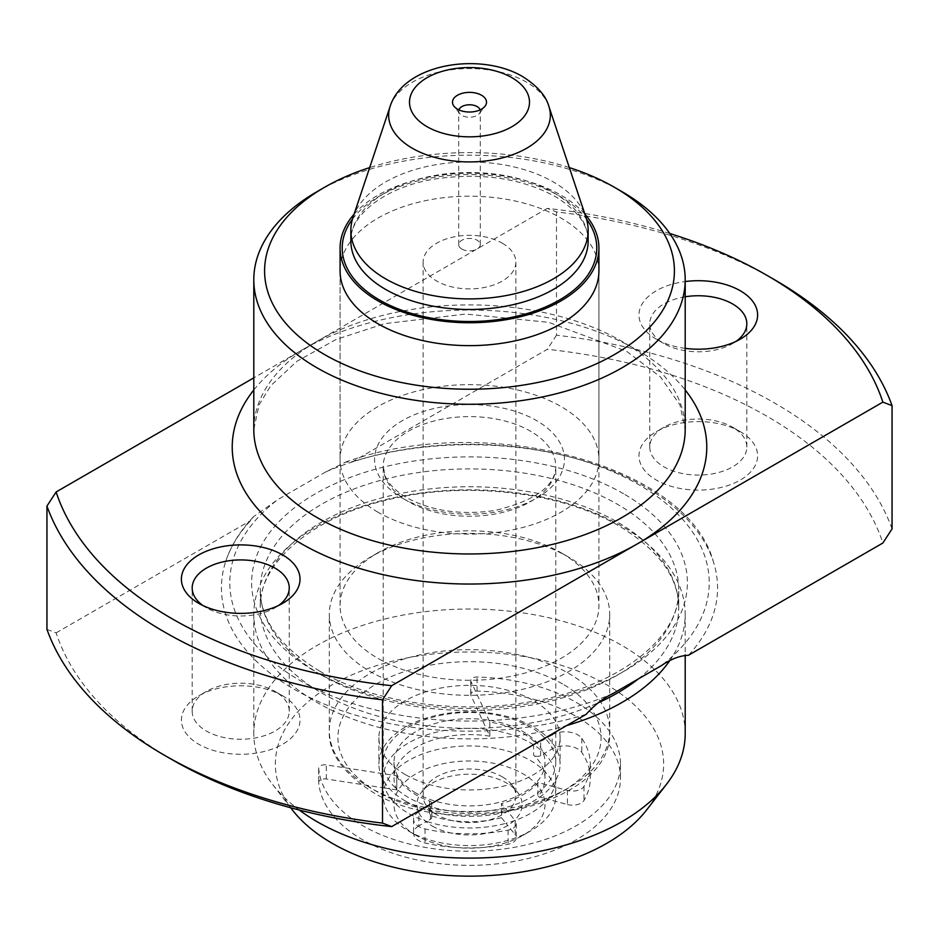 <?xml version="1.0" encoding="UTF-8"?>
<svg xmlns="http://www.w3.org/2000/svg" width="939" height="939" viewBox="0 0 939 939"><rect width="100%" height="100%" fill="white"/><g stroke="black" fill="none" stroke-linecap="round" stroke-linejoin="round"><path stroke-width="0.7" stroke-dasharray="4.7 3.52" d="M561.017 552.719L568.647 557.12A140.204 80.954 0 0 0 370.353 557.132A140.204 80.954 0 0 0 329.296 614.364A140.204 80.954 0 0 0 370.353 671.608A140.204 80.954 0 0 0 523.152 689.156A140.204 80.954 0 0 0 609.704 614.364A140.204 80.954 0 0 0 568.647 557.132A140.204 80.954 0 0 0 568.647 557.12L561.017 552.719A129.418 74.721 0 0 0 377.983 552.719A129.418 74.721 0 0 0 340.082 605.561A129.418 74.721 0 0 0 377.983 658.392A129.418 74.721 0 0 0 519.032 674.589A129.418 74.721 0 0 0 598.918 605.561A129.418 74.721 0 0 0 561.017 552.719L561.017 552.719M669.789 233.506A420.625 242.849 0 0 0 547.308 208.388L556.487 211.897A431.412 249.07 180 0 1 774.558 279.728M172.06 759.663A420.625 242.849 180 0 1 56.129 632.863L46.95 629.365M292.275 809.829A194.138 112.081 180 0 1 359.414 671.749A194.138 112.081 180 0 1 606.77 684.813A194.138 112.081 180 0 1 646.725 809.829M685.2 733.57A215.7 124.535 0 0 0 622.029 645.504A215.7 124.535 0 0 0 386.95 618.508A215.7 124.535 0 0 0 253.8 733.57A215.7 124.535 0 0 0 272.592 784.405A215.7 124.535 0 0 0 299.201 809.993M202.965 605.561A48.535 28.017 0 0 0 206.392 607.756L198.763 603.354L206.392 607.756A48.535 28.017 0 0 0 275.033 607.756A48.535 28.017 0 0 0 278.46 605.561M275.033 691.421L282.651 695.822A59.321 34.25 0 0 0 198.763 695.822A59.321 34.25 0 0 0 198.763 744.251A59.321 34.25 0 0 0 282.651 744.251A59.321 34.25 0 0 0 282.651 695.822L275.033 691.421A48.535 28.017 180 0 1 289.247 711.234A48.535 28.017 180 0 1 259.281 737.115A48.535 28.017 180 0 1 206.392 731.047A48.535 28.017 180 0 1 192.178 711.234A48.535 28.017 180 0 1 206.392 691.421A48.535 28.017 180 0 1 275.033 691.421M685.2 296.783A48.535 28.017 0 0 0 649.753 323.767A48.535 28.017 0 0 0 663.967 343.58L656.349 339.179A59.321 34.25 180 0 1 641.302 305.445A59.321 34.25 180 0 1 685.2 281.547M685.2 348.357A59.321 34.25 180 0 1 656.349 339.179L663.967 343.58A48.535 28.017 0 0 0 732.608 343.58A48.535 28.017 0 0 0 736.035 341.373M732.608 427.233L740.237 431.635A59.321 34.25 0 0 0 656.349 431.635A59.321 34.25 0 0 0 656.349 480.075A59.321 34.25 0 0 0 740.237 480.075A59.321 34.25 0 0 0 740.237 431.635L732.608 427.233A48.535 28.017 180 0 1 746.822 447.046A48.535 28.017 180 0 1 716.868 472.939A48.535 28.017 180 0 1 663.967 466.859A48.535 28.017 180 0 1 649.753 447.046A48.535 28.017 180 0 1 663.967 427.233A48.535 28.017 180 0 1 732.608 427.233M669.413 661.138A215.7 124.535 0 0 0 685.2 614.364A215.7 124.535 0 0 0 622.029 526.309A215.7 124.535 0 0 0 386.95 499.313A215.7 124.535 0 0 0 253.8 614.364A215.7 124.535 0 0 0 316.971 702.431A215.7 124.535 0 0 0 566.769 725.518M405.437 801.061A90.602 52.302 180 0 1 378.898 764.076A90.602 52.302 180 0 1 434.827 715.741A90.602 52.302 180 0 1 533.563 727.079A90.602 52.302 180 0 1 560.102 764.076A90.602 52.302 180 0 1 504.173 812.399A90.602 52.302 180 0 1 405.437 801.061M405.437 774.64A90.602 52.302 180 0 1 378.898 737.655A90.602 52.302 180 0 1 434.827 689.332A90.602 52.302 180 0 1 533.563 700.67A90.602 52.302 180 0 1 560.102 737.655A90.602 52.302 180 0 1 504.173 785.978A90.602 52.302 180 0 1 405.437 774.64M340.082 605.561L340.082 270.925A129.418 74.721 180 0 1 419.968 201.885A129.418 74.721 180 0 1 561.017 218.083A129.418 74.721 180 0 1 598.918 270.925L598.918 605.561M586.124 714.344A248.06 143.221 180 0 1 294.095 689.214A248.06 143.221 180 0 1 225.606 561.804A248.06 143.221 180 0 1 250.56 520.617L253.647 516.614L277.639 499.701L325.798 471.894L345.376 462.188L352.876 461.542L547.308 349.296A420.625 242.849 180 0 1 882.871 543.024M892.05 528.915A431.412 249.07 0 0 0 774.558 403.019A431.412 249.07 0 0 0 556.487 335.188L556.487 211.897M352.876 461.542A248.06 143.221 180 0 1 713.394 561.804A248.06 143.221 180 0 1 688.44 655.281M547.308 208.388L253.8 377.854M56.129 632.863L250.56 520.617M569.339 167.6A204.925 118.314 0 0 0 369.661 167.6M316.971 191.673A215.7 124.535 180 0 1 622.029 191.673M556.487 335.188L547.308 349.296M533.587 741.024A75.496 43.593 180 0 0 522.882 733.253A75.496 43.593 180 0 0 489.853 722.091L470.944 681.385A6.045 3.486 180 0 1 470.732 680.482A6.045 3.486 180 0 1 472.505 678.017A6.045 3.486 180 0 1 477.082 677.007A150.991 87.174 180 0 1 620.491 764.076A150.991 87.174 180 0 1 473.291 851.215A150.991 87.174 180 0 1 318.697 768.442A6.045 3.486 180 0 1 318.685 768.266A6.045 3.486 180 0 1 320.457 765.801A6.045 3.486 180 0 1 326.291 764.909L396.774 775.814L396.798 789.91A75.496 43.593 180 0 1 394.004 778.161A75.496 43.593 180 0 1 489.853 736.188L486.66 729.345A86.282 49.814 180 0 1 530.512 742.937A86.282 49.814 180 0 1 544.385 753.418L552.155 748.935L552.155 734.85L540.629 741.493A4.531 2.617 180 0 1 533.587 741.024L533.587 755.12A75.496 43.593 180 0 1 544.996 778.161A75.496 43.593 180 0 1 537.918 796.577L547.695 799.218A86.282 49.814 180 0 1 505.968 823.303L515.159 834.689L515.159 820.604L501.403 803.573A75.496 43.593 180 0 0 537.918 782.492L567.414 790.427A12.078 6.972 0 0 0 583.976 786.342A120.791 69.744 0 0 0 590.291 764.076A120.791 69.744 0 0 0 581.804 738.394A18.123 10.458 0 0 0 552.155 734.85M396.798 775.825A75.496 43.593 180 0 0 416.118 794.887A75.496 43.593 180 0 0 429.593 801.073A4.531 2.617 180 0 1 431.729 803.291A4.531 2.617 180 0 1 430.402 805.134L418.888 811.789L418.888 825.874L426.646 821.402A86.282 49.814 180 0 1 408.488 813.385A86.282 49.814 180 0 1 384.943 788.067L326.291 778.994A6.045 3.486 0 0 0 320.457 779.898A6.045 3.486 0 0 0 318.685 782.363A6.045 3.486 0 0 0 318.697 782.539A150.991 87.174 0 0 0 473.291 865.312A150.991 87.174 0 0 0 620.491 778.161A150.991 87.174 0 0 0 477.082 691.092A6.045 3.486 0 0 0 472.505 692.113A6.045 3.486 0 0 0 470.732 694.578A6.045 3.486 0 0 0 470.944 695.482L486.66 729.345A86.282 49.814 180 0 0 383.218 778.161L383.218 795.767A86.282 49.814 0 0 0 408.488 830.992L408.488 830.992A86.282 49.814 0 0 0 530.512 830.992A86.282 49.814 0 0 0 555.782 795.767A86.282 49.814 0 0 0 530.512 760.543A86.282 49.814 0 0 0 436.482 749.745A86.282 49.814 0 0 0 383.218 795.767M416.118 793.126A75.496 43.593 180 0 1 394.004 762.304A75.496 43.593 180 0 1 440.614 722.044A75.496 43.593 180 0 1 522.882 731.493A75.496 43.593 180 0 1 544.996 762.304A75.496 43.593 180 0 1 498.386 802.575A75.496 43.593 180 0 1 416.118 793.126M489.853 722.091L489.853 736.188M396.798 789.91L384.943 788.067A86.282 49.814 180 0 1 383.218 778.161M416.118 835.405L416.118 835.405A75.496 43.593 180 0 1 416.118 773.759A75.496 43.593 180 0 1 522.882 773.759A75.496 43.593 180 0 1 522.882 835.405A75.496 43.593 180 0 1 416.118 835.405L408.488 830.992L416.118 835.405M408.488 797.528A86.282 49.814 180 0 1 383.218 762.304A86.282 49.814 180 0 1 436.482 716.281A86.282 49.814 180 0 1 530.512 727.079A86.282 49.814 180 0 1 555.782 762.304A86.282 49.814 180 0 1 502.518 808.326A86.282 49.814 180 0 1 408.488 797.528M432.304 826.05A52.607 30.365 0 0 0 499.325 829.595A52.607 30.365 0 0 0 517.518 792.176A52.607 30.365 0 0 0 506.696 783.103A52.607 30.365 0 0 0 421.482 792.176A52.607 30.365 0 0 0 432.304 826.05M502.295 776.835A46.375 26.773 180 0 1 511.837 784.84A46.375 26.773 180 0 1 515.875 795.767A46.375 26.773 180 0 1 487.247 820.51A46.375 26.773 180 0 1 436.705 814.7A46.375 26.773 180 0 1 423.125 795.767A46.375 26.773 180 0 1 427.163 784.84A46.375 26.773 180 0 1 502.295 776.835M502.295 243.189A46.375 26.773 180 0 1 515.875 262.122A46.375 26.773 180 0 1 487.247 286.853A46.375 26.773 180 0 1 436.705 281.054A46.375 26.773 180 0 1 423.125 262.122A46.375 26.773 180 0 1 451.753 237.379A46.375 26.773 180 0 1 502.295 243.189M354.085 214.209A129.418 74.721 180 0 1 561.017 195.195A129.418 74.721 180 0 1 584.915 214.209M377.983 512.213A129.418 74.721 180 0 1 340.082 459.371A129.418 74.721 180 0 1 419.968 390.342A129.418 74.721 180 0 1 561.017 406.54A129.418 74.721 180 0 1 598.918 459.371A129.418 74.721 180 0 1 519.032 528.411A129.418 74.721 180 0 1 377.983 512.213M461.871 249.058A10.787 6.233 0 0 0 473.632 250.408A10.787 6.233 0 0 0 480.287 244.656A10.787 6.233 0 0 0 477.129 240.255A10.787 6.233 0 0 0 465.368 238.905A10.787 6.233 0 0 0 458.713 244.656A10.787 6.233 0 0 0 461.871 249.058M458.889 109.875A10.787 6.233 0 0 0 458.713 111.002A10.787 6.233 0 0 0 459.652 113.549A10.787 6.233 0 0 0 461.871 115.403A10.787 6.233 0 0 0 479.348 113.549A10.787 6.233 0 0 0 480.287 111.002A10.787 6.233 0 0 0 480.111 109.875M353.005 217.437A118.643 68.5 180 0 1 434.734 164.924A118.643 68.5 180 0 1 553.388 181.978A118.643 68.5 180 0 1 585.995 217.437M418.888 825.874A18.123 10.458 0 0 0 413.583 833.28A18.123 10.458 0 0 0 425.027 842.999A120.791 69.744 0 0 0 508.069 844.255A12.078 6.972 0 0 0 516.297 837.647A12.078 6.972 0 0 0 515.159 834.689M567.414 790.427L567.414 804.523L547.695 799.218A86.282 49.814 180 0 0 555.782 778.161L555.782 795.767M567.414 804.523A12.078 6.972 0 0 0 583.976 800.427A120.791 69.744 0 0 0 590.291 778.161A120.791 69.744 0 0 0 581.804 752.479A18.123 10.458 0 0 0 552.155 748.935M418.888 811.789A18.123 10.458 0 0 0 413.583 819.184A18.123 10.458 0 0 0 425.027 828.914A120.791 69.744 0 0 0 508.069 830.158A12.078 6.972 0 0 0 516.297 823.55A12.078 6.972 0 0 0 515.159 820.604M396.774 789.899L396.774 775.814M489.829 736.176L489.829 722.079M555.782 778.161A86.282 49.814 180 0 0 544.385 753.418L540.629 755.59A4.531 2.617 180 0 1 533.587 755.12M537.918 782.492L537.918 796.577M429.593 801.073L429.593 815.158A4.531 2.617 180 0 1 431.729 817.376A4.531 2.617 180 0 1 430.402 819.231L426.646 821.402A86.282 49.814 180 0 0 505.968 823.303L501.403 817.669L501.403 803.573M501.403 817.669A75.496 43.593 180 0 1 429.593 815.158M562.543 683.932A131.577 75.965 0 0 0 376.457 683.932A131.577 75.965 0 0 0 376.457 791.366A131.577 75.965 0 0 0 562.543 791.366A131.577 75.965 0 0 0 562.543 683.932M370.353 787.844A140.204 80.954 180 0 1 329.296 730.612A140.204 80.954 180 0 1 415.848 655.821A140.204 80.954 180 0 1 568.647 673.369A140.204 80.954 180 0 1 609.704 730.612A140.204 80.954 180 0 1 523.152 805.392A140.204 80.954 180 0 1 370.353 787.844M623.555 493.726A217.86 125.779 0 0 0 315.445 493.726A217.86 125.779 0 0 0 315.445 671.608A217.86 125.779 0 0 0 623.555 671.608A217.86 125.779 0 0 0 623.555 493.726M321.549 675.129A209.233 120.802 180 0 1 260.267 589.704A209.233 120.802 180 0 1 389.427 478.104A209.233 120.802 180 0 1 617.451 504.29A209.233 120.802 180 0 1 678.733 589.704A209.233 120.802 180 0 1 549.573 701.316A209.233 120.802 180 0 1 321.549 675.129M638.227 678.991A209.233 120.802 0 0 0 678.733 607.545A209.233 120.802 0 0 0 617.451 522.119A209.233 120.802 0 0 0 389.427 495.945A209.233 120.802 0 0 0 260.267 607.545A209.233 120.802 0 0 0 321.549 692.959A209.233 120.802 0 0 0 598.483 702.665M253.8 389.978A237.274 136.988 180 0 1 301.724 350.177A237.274 136.988 180 0 1 637.276 350.177A237.274 136.988 180 0 1 685.2 389.978M253.8 429.44A215.7 124.535 180 0 1 386.95 314.377A215.7 124.535 180 0 1 622.029 341.373A215.7 124.535 180 0 1 685.2 429.44L679.93 404.85L660.528 376.997L626.489 351.245L548.622 322.335L465.779 314.037L384.485 323.673L336.068 339.484L296.959 361.257L270.878 385.542L259.082 404.826L253.8 429.44M613.202 693.428A239.703 138.397 180 0 1 299.999 680.517A239.703 138.397 180 0 1 277.639 499.701M325.798 471.894A239.703 138.397 180 0 1 639.001 484.806A239.703 138.397 180 0 1 661.361 665.634M318.697 782.539L318.697 768.442M470.944 695.482L470.944 681.385M408.488 501.649A86.282 49.814 180 0 1 383.218 466.425A86.282 49.814 180 0 1 436.482 420.402A86.282 49.814 180 0 1 530.512 431.201A86.282 49.814 180 0 1 555.782 466.425A86.282 49.814 180 0 1 502.518 512.448A86.282 49.814 180 0 1 408.488 501.649M402.385 498.128A94.909 54.791 0 0 0 536.615 498.128A94.909 54.791 0 0 0 536.615 420.625A94.909 54.791 0 0 0 402.385 420.625A94.909 54.791 0 0 0 402.385 498.128M588.143 240.983A118.643 68.5 0 0 0 553.388 192.554A118.643 68.5 0 0 0 424.099 177.706A118.643 68.5 0 0 0 350.857 240.983C349.108 216.639 383.605 187.072 434.957 179.009C481.026 172.295 521.11 178.128 555.172 196.497C577.403 210.277 588.389 225.102 588.143 240.983M352.477 219.139A127.27 73.477 180 0 1 559.491 196.075A127.27 73.477 180 0 1 586.523 219.139M390.119 106.412A80.848 46.68 180 0 1 445.814 70.625A80.848 46.68 180 0 1 526.662 82.245A80.848 46.68 180 0 1 548.881 106.412M326.291 778.994L326.291 764.909M477.082 691.092L477.082 677.007M540.629 755.59L540.629 741.493M581.804 738.394L581.804 752.479M583.976 786.342L583.976 800.427M508.069 830.158L508.069 844.255M425.027 828.914L425.027 842.999M430.402 819.231L430.402 805.134M377.983 552.719L370.353 557.132M609.704 614.364L609.704 730.612C614.634 804.958 452.586 842.6 372.149 791.8C342.43 772.551 328.145 752.162 329.296 730.612L329.296 614.364M206.392 691.421L198.763 695.822M663.967 427.233L656.349 431.635M192.178 711.234L192.178 587.943M649.753 447.046L649.753 323.767M319.765 671.174C280.292 647.217 260.455 620.057 260.267 589.704L260.267 607.545C258.53 563.823 311.279 516.626 390.694 499.125C467.317 480.768 562.074 492.142 619.235 526.075C658.709 550.031 678.545 577.192 678.733 607.545L678.733 589.704C681.092 637.593 616.7 688.991 526.45 702.384C454.276 714.438 371.633 701.773 319.765 671.174M378.898 737.655L378.898 764.076M685.2 614.364L685.2 654.859M253.647 516.614C240.208 530.605 230.865 545.665 225.606 561.804M253.8 614.364L253.8 733.57M560.102 737.655L560.102 764.076M345.388 462.188C484.031 411.458 687.512 463.854 713.394 561.804M746.822 447.046L746.822 323.767M289.247 711.234L289.247 587.943M732.608 343.58L740.237 339.179M275.033 607.756L282.651 603.354M290.667 807.751L272.592 784.405M318.685 768.266L318.685 782.363M470.732 680.482L470.732 694.578M394.004 762.304L394.004 778.161M555.782 762.304L555.782 466.425C555.372 486.144 535.077 500.839 494.888 510.476C460.955 515.382 431.564 511.121 406.704 497.693C395.448 490.921 388.288 483.679 385.225 476.003L383.218 466.425L383.218 762.304M511.837 784.84L517.518 792.176M515.875 262.122L515.875 795.767M340.082 270.925L340.082 459.371M480.287 244.656L480.287 111.002M479.348 113.549L485.029 106.201M620.491 764.076L620.491 778.161M590.291 764.076L590.291 778.161M516.297 823.55L516.297 837.647M413.583 819.184L413.583 833.28M431.729 803.291L431.729 817.376M459.652 113.549L453.971 106.201M458.713 244.656L458.713 111.002M598.918 270.925L598.918 459.371M423.125 262.122L423.125 795.767M427.163 784.84L421.482 792.176M522.882 835.405L530.512 830.992M544.996 762.304L544.996 778.161"/><path stroke-width="1.41" d="M253.8 377.854L56.129 491.966A420.625 242.849 0 0 0 391.692 685.705L882.871 402.127A420.625 242.849 0 0 0 766.928 275.327A420.625 242.849 0 0 0 669.789 233.506M766.94 275.338L774.558 279.728A431.412 249.07 180 0 1 774.558 279.74A431.412 249.07 180 0 1 892.05 405.625L882.871 402.127M892.05 405.625L892.05 528.915L882.871 543.024L688.44 655.281C679.965 655.598 670.939 659.037 661.361 665.634L613.202 693.428C603.601 697.923 594.575 704.896 586.124 714.344L391.692 826.602A420.625 242.849 180 0 1 172.072 759.663L172.072 759.663A420.625 242.849 180 0 1 172.06 759.663L164.442 755.261A431.412 249.07 0 0 0 382.513 823.092L382.513 699.813A431.412 249.07 180 0 1 46.95 506.074L56.129 491.966M46.95 506.074L46.95 629.365A431.412 249.07 0 0 0 164.442 755.261L172.072 759.663M324.601 354.578A204.925 118.314 0 0 0 614.399 354.578A204.925 118.314 0 0 0 614.399 187.272A204.925 118.314 0 0 0 614.399 187.26L622.029 191.673A215.7 124.535 180 0 1 685.2 279.728A215.7 124.535 180 0 1 552.05 394.791A215.7 124.535 180 0 1 316.971 367.795A215.7 124.535 180 0 1 253.8 279.728A215.7 124.535 180 0 1 316.971 191.673L324.601 187.272A204.925 118.314 0 0 0 324.601 354.578M299.201 809.993A215.7 124.535 0 0 0 316.971 821.625A215.7 124.535 0 0 0 666.408 784.405L646.725 809.829A194.138 112.081 180 0 1 332.23 843.328A194.138 112.081 180 0 1 292.275 809.829L290.667 807.751M666.408 784.405A215.7 124.535 0 0 0 685.2 733.57L685.2 654.859M198.763 603.354L198.763 603.354A59.321 34.25 180 0 1 198.763 554.926A59.321 34.25 180 0 1 282.651 554.926A59.321 34.25 180 0 1 282.651 603.354A59.321 34.25 180 0 1 198.763 603.354M278.46 605.561A48.535 28.017 0 0 0 289.247 587.943A48.535 28.017 0 0 0 275.033 568.13A48.535 28.017 0 0 0 222.132 562.062A48.535 28.017 0 0 0 192.178 587.943A48.535 28.017 0 0 0 202.965 605.561M685.2 281.547A59.321 34.25 180 0 1 740.237 290.738A59.321 34.25 180 0 1 740.237 339.179A59.321 34.25 180 0 1 685.2 348.357M736.035 341.373A48.535 28.017 0 0 0 746.822 323.767A48.535 28.017 0 0 0 732.608 303.954A48.535 28.017 0 0 0 685.2 296.783M584.915 214.209A129.418 74.721 180 0 1 598.918 248.025L598.918 270.925A129.418 74.721 180 0 1 519.032 339.953A129.418 74.721 180 0 1 377.983 323.755A129.418 74.721 180 0 1 340.082 270.925L340.082 248.025A129.418 74.721 180 0 1 354.085 214.209M566.769 725.518A215.7 124.535 0 0 0 669.413 661.138M622.029 191.673L614.399 187.272A204.925 118.314 0 0 0 569.339 167.6M369.661 167.6A204.925 118.314 0 0 0 324.601 187.272M766.928 275.327L774.558 279.74M391.692 685.705L382.513 699.813M382.513 823.092L391.692 826.602M598.918 248.025A129.418 74.721 180 0 1 519.032 317.065A129.418 74.721 180 0 1 377.983 300.867A129.418 74.721 180 0 1 340.082 248.025M480.111 109.875A10.787 6.233 0 0 0 477.129 106.6A10.787 6.233 0 0 0 466.296 105.062A10.787 6.233 0 0 0 458.889 109.875M481.531 95.25A17.008 9.824 180 0 1 485.029 106.201A17.008 9.824 180 0 1 457.469 109.147A17.008 9.824 180 0 1 453.971 106.201A17.008 9.824 180 0 1 459.852 94.111A17.008 9.824 180 0 1 481.531 95.25M385.612 278.848A118.643 68.5 180 0 1 350.857 230.419A118.643 68.5 180 0 1 353.005 217.437L390.119 106.412A80.848 46.68 180 0 0 412.338 148.256A80.848 46.68 180 0 0 507.4 156.473A80.848 46.68 180 0 0 548.881 106.412L585.995 217.437A118.643 68.5 180 0 1 588.143 230.419A118.643 68.5 180 0 1 514.901 293.696A118.643 68.5 180 0 1 385.612 278.848M598.483 702.665A209.233 120.802 0 0 0 638.227 678.991M685.2 279.728L685.2 429.44A215.7 124.535 180 0 1 552.05 544.491A215.7 124.535 180 0 1 316.971 517.495A215.7 124.535 180 0 1 253.8 429.44L253.8 279.728M685.2 389.978A237.274 136.988 180 0 1 637.276 543.916A237.274 136.988 180 0 1 301.724 543.916A237.274 136.988 180 0 1 253.8 389.978M350.857 230.419L350.857 240.983A118.643 68.5 0 0 0 385.612 289.412A118.643 68.5 0 0 0 514.901 304.259A118.643 68.5 0 0 0 588.143 240.983L588.143 230.419M586.523 219.139A127.27 73.477 180 0 1 540.805 308.884A127.27 73.477 180 0 1 379.509 299.987A127.27 73.477 180 0 1 352.477 219.139M427.069 126.695A60.014 34.649 180 0 1 427.069 77.702A60.014 34.649 180 0 1 511.931 77.702A60.014 34.649 180 0 1 511.931 126.695A60.014 34.649 180 0 1 427.069 126.695M548.881 106.412C545.993 95.813 537.272 85.895 522.718 76.634C480.404 51.469 403.594 63.641 390.119 106.412"/></g></svg>
